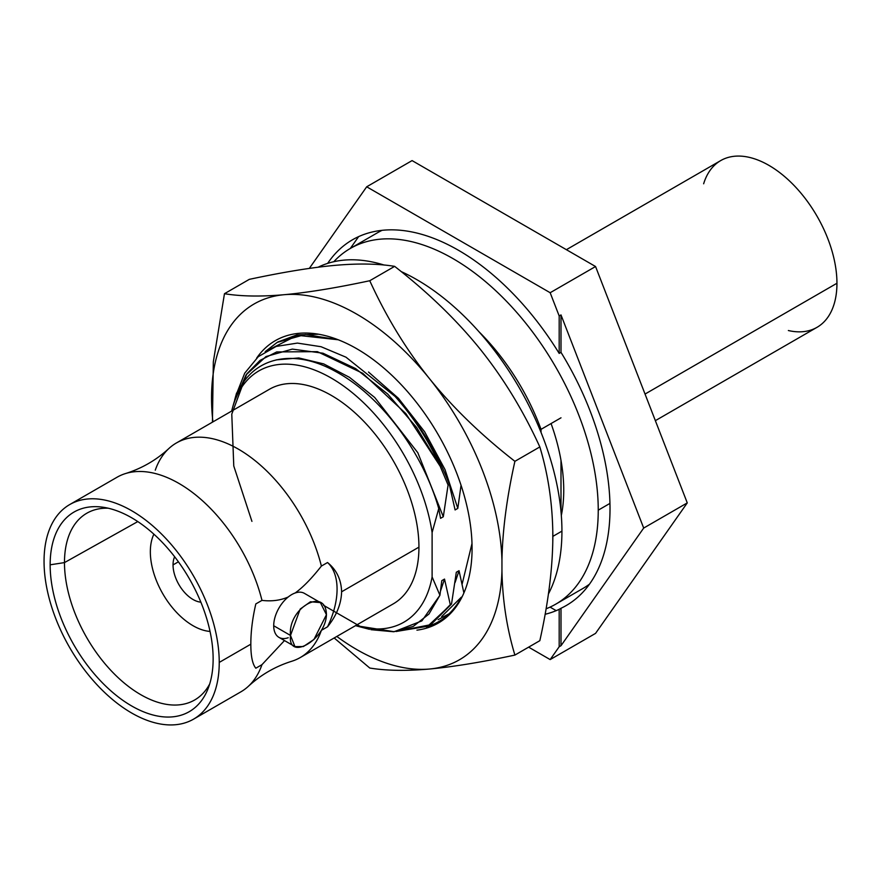 <?xml version="1.0" encoding="UTF-8"?>
<svg xmlns="http://www.w3.org/2000/svg" width="881" height="881" viewBox="0 0 881 881"><rect width="100%" height="100%" fill="white"/><g stroke="black" fill="none" stroke-linecap="round" stroke-linejoin="round"><path stroke-width="1.32" d="M431.15 624.365L451.524 604.003L456.314 572.265L459.034 570.701L463.891 592.957L459.034 570.701L456.314 572.265L451.524 604.003L450.301 604.696L444.52 579.081L441.788 580.656L439.927 595.27L432.108 576.923A145.057 83.75 -120 0 1 358.446 626.446A145.057 83.75 -120 0 1 355.55 625.631A145.057 83.75 -120 0 0 432.108 576.923L432.108 532.542A145.057 83.75 -120 0 0 333.899 379.634A145.057 83.75 -120 0 0 231.67 411.064A145.057 83.75 -120 0 1 232.419 408.145L233.256 405.084M323.481 605.269L360.043 626.314L394.17 631.699L421.867 620.896L439.927 595.27L432.108 576.923L432.108 532.542L438.738 508.568L440.566 518.325L443.297 516.762L448.088 485.024L449.299 484.33L455.092 509.945L457.812 508.37L461.049 485.266L457.812 508.37L455.092 509.945L449.299 484.33C436.778 451.524 418.695 422.219 395.051 396.406A160.595 92.714 60 0 1 440.181 466.28L416.625 427.483L387.684 394.027L355.627 368.588L322.986 353.215L292.327 349.107L266.007 356.552L246.074 374.888L233.983 402.573M541.033 432.384L541.033 429.344L560.999 417.814L541.033 429.344A161.752 93.386 -120 0 0 479.011 331.785A161.752 93.386 -120 0 1 541.033 429.344L541.033 432.384M560.999 460.378L560.999 511.619L560.999 460.378M560.999 352.356L559.182 353.402L559.182 315.971L560.999 314.924L560.999 352.356A211.814 122.294 60 0 1 610.015 508.612A211.814 122.294 60 0 1 560.999 608.275L560.999 645.707L559.182 646.753L559.182 609.322L560.999 608.275L560.999 645.707L643.692 528.06L560.999 314.924L560.999 352.356M251.922 521.365L233.773 466.005L231.78 414.125L246.735 373.951L260.06 360.373L276.711 351.937L317.38 351.651L362.697 373.291L405.811 413.574L440.181 466.28L448.088 485.024L443.297 516.762L417.825 452.735L374.722 397.485L349.493 377.343L323.69 363.897L298.791 357.95L276.216 359.877L298.791 357.95L323.69 363.897L349.493 377.343L374.722 397.485L417.825 452.735L443.297 516.762L440.566 518.325L438.738 508.568C422.682 451.876 380.614 395.69 335.705 371.562C291.093 346.552 249.312 358.226 235.392 398.399C249.312 358.226 291.093 346.552 335.705 371.562C380.614 395.69 422.682 451.876 438.738 508.568L432.108 532.542A145.057 83.75 -120 0 0 335.397 380.548A145.057 83.75 -120 0 0 232.419 408.145M430.556 624.717L451.524 604.003L427.659 626.27L396.043 631.501L430.556 624.717L450.301 604.696L444.52 579.081L440.544 590.92L444.52 579.081L441.788 580.656L439.927 595.27L428.959 614.035L413.222 626.424L393.543 631.743L370.978 629.695M235.987 395.261L244.709 373.192L258.298 356.651L276.138 346.442L297.382 343.083L321.047 346.718L346.002 357.201L395.051 396.406L346.002 357.201L321.047 346.718L297.393 343.083L276.138 346.442L258.309 356.651L244.709 373.181L235.998 395.25M318.768 334.251L296.897 334.879L277.823 342.026M368.511 372.035L398.421 398.3L424.631 431.767L444.993 469.529L457.812 508.37L444.993 469.529L424.631 431.767L398.421 398.3L368.511 372.035M459.034 570.701L455.07 582.539L459.034 570.701M235.392 398.399A147.623 85.237 -120 0 0 232.848 406.637M449.068 613.771L438.132 619.673L449.068 613.771M265.203 351.629L297.371 335.287L338.194 339.769L305.322 334.483L277.207 342.379L265.203 351.629M449.299 484.33L448.088 485.024L440.181 466.28A160.595 92.714 -120 0 0 395.051 396.406C418.695 422.219 436.778 451.524 449.299 484.33M448.605 614.222L445.07 616.337M327.655 263.386A211.814 122.294 60 0 1 559.182 353.402L559.182 315.971L550.162 292.723L595.556 266.525L412.077 160.595L595.556 266.525L687.268 502.897L595.556 633.384L550.162 659.583L528.633 647.15L550.162 659.583L559.182 646.753L560.999 645.707L643.692 528.06L560.999 314.924L559.182 315.971L550.162 292.723L595.556 266.525L687.268 502.897L643.692 528.06L687.268 502.897L595.556 633.384L550.162 659.583L559.182 646.753L559.182 609.322A211.814 122.294 60 0 1 545.119 614.277M550.162 292.723L366.694 186.794L309.33 268.397L366.694 186.794L412.077 160.595L366.694 186.794L550.162 292.723M358.644 236.604L350.33 248.442L358.644 236.604M550.052 607.108L556.197 610.654L550.052 607.108M321.268 630.686A123.88 71.526 -120 0 1 291.633 661.301C275.379 666.41 260.974 674.736 248.42 686.255A123.88 71.526 60 0 0 261.976 664.659L284.475 640.564L261.976 664.659L255.82 668.205C252.473 664.153 250.81 656.147 250.832 644.187C250.81 631.831 252.473 618.418 255.82 603.926L261.976 600.379L255.82 603.926C252.473 618.418 250.81 631.831 250.832 644.187L219.237 662.424A123.88 71.526 -120 0 0 165.165 537.762A123.88 71.526 -120 0 0 69.709 504.571A123.88 71.526 -120 0 0 44.05 561.285A123.88 71.526 -120 0 0 131.643 713.004A123.88 71.526 -120 0 0 219.237 662.424A123.88 71.526 -120 0 0 131.643 510.705A123.88 71.526 -120 0 0 44.05 561.285A123.88 71.526 -120 0 0 98.121 685.947A123.88 71.526 -120 0 0 193.589 719.138A123.88 71.526 -120 0 0 219.237 662.424L250.832 644.187C250.81 656.147 252.473 664.153 255.82 668.205L261.976 664.659A123.88 71.526 60 0 1 240.854 691.849L193.589 719.138M213.136 658.9A115.246 66.538 60 0 1 131.643 705.956A115.246 66.538 60 0 1 50.151 564.809A115.246 66.538 60 0 1 131.643 517.764A115.246 66.538 60 0 1 213.136 658.9A115.246 66.538 -120 0 0 102.57 507.17A115.246 66.538 -120 0 0 50.151 564.809A115.246 66.538 -120 0 0 116.865 695.858A115.246 66.538 -120 0 0 207.773 689.383A115.246 66.538 -120 0 0 213.136 658.9M321.4 630.344L327.534 626.809C336.564 615.599 341.255 603.926 341.608 591.79L418.938 547.134A123.88 71.526 60 0 1 393.289 603.848L300.267 657.545A123.88 71.526 -120 0 0 321.378 630.389M320.365 602.582L304.385 593.353A25.417 14.68 -60 0 0 295.135 593.001C302.987 587.363 311.731 578.388 321.389 566.076A123.88 71.526 -120 0 0 252.759 458.825A123.88 71.526 -120 0 0 168.822 448.572C156.267 460.102 141.863 468.417 125.609 473.526A123.88 71.526 60 0 1 261.976 600.379C271.623 601.547 280.378 600.424 288.219 596.999A25.417 14.68 -60 0 1 295.135 593.001C302.987 587.363 311.731 578.388 321.389 566.076L327.534 562.53A64.181 37.057 -60 0 1 327.534 626.809L321.741 630.146M294.948 646.61L278.969 637.381A25.417 14.68 -60 0 1 273.705 625.741L290.499 635.443L294.948 646.61L303.383 646.544L313.966 639.452L326.444 614.685C325.805 639.782 287.602 661.84 290.499 635.443C287.613 608.253 325.838 586.272 326.444 614.685L320.387 602.593L310.442 601.767L300.201 609.057L290.499 635.443L273.705 625.741A25.417 14.68 -60 0 1 288.219 596.999A25.417 14.68 120 0 0 273.705 625.741A25.417 14.68 120 0 0 288.219 637.734M69.709 504.571L116.975 477.282A123.88 71.526 60 0 1 261.976 600.379C271.623 601.547 280.378 600.424 288.219 596.999M176.387 442.978L269.41 389.281A123.88 71.526 60 0 1 364.866 422.462A123.88 71.526 60 0 1 418.938 547.134L341.608 591.79C341.255 579.61 336.564 569.864 327.534 562.53L321.389 566.076A123.88 71.526 -120 0 0 176.387 442.978A123.88 71.526 -120 0 0 155.265 470.179M327.534 562.53A64.181 37.057 -60 0 1 327.534 626.809C336.564 615.599 341.255 603.926 341.608 591.79C341.255 579.61 336.564 569.864 327.534 562.53M209.689 683.975A107.834 62.254 60 0 1 124.067 682.918A107.834 62.254 60 0 1 64.478 562.596L50.151 564.809L64.478 562.596A107.834 62.254 60 0 1 108.209 508.205A107.834 62.254 -120 0 0 87.417 512.885A107.834 62.254 -120 0 0 64.478 562.596L137.799 521.574L64.478 562.596A107.834 62.254 -120 0 0 111.942 671.531A107.834 62.254 -120 0 0 195.241 699.646A107.834 62.254 -120 0 0 209.689 683.975M178.414 561.792L173.039 564.897A28.247 16.31 -120 0 0 200.868 602.163A28.247 16.31 -120 0 1 173.039 564.897L178.414 561.792M174.647 556.759A28.247 16.31 -120 0 0 173.039 564.897A28.247 16.31 -120 0 1 174.647 556.759M150.343 551.792A60.337 34.833 60 0 1 153.889 534.172A60.337 34.833 -120 0 0 150.343 551.792A60.337 34.833 -120 0 0 210.041 631.435A60.337 34.833 60 0 1 150.343 551.792M609.949 503.403L598.243 510.165A205.383 118.583 -120 0 0 508.59 303.471A205.383 118.583 -120 0 0 350.319 248.453A205.383 118.583 -120 0 0 333.789 261.723A205.383 118.583 -120 0 1 496.466 291.391A205.383 118.583 -120 0 1 598.243 510.165L609.949 503.403M350.319 248.453L377.52 232.738A205.383 118.583 60 0 1 382.112 230.315M589.477 584.169A205.383 118.583 60 0 1 582.903 588.486L555.702 604.19A205.383 118.583 -120 0 0 598.243 510.165A205.383 118.583 -120 0 1 546.077 608.793A205.383 118.583 -120 0 0 555.702 604.19M551.077 423.552A156.609 90.424 60 0 1 563.741 490.254A156.609 90.424 60 0 1 561.329 515.451M318.129 267.207A205.394 118.583 60 0 1 384.105 265.038A205.394 118.583 60 0 0 318.129 267.207M552.783 541.738A205.394 118.583 -120 0 0 552.861 536.375L561.935 531.133A205.394 118.583 60 0 0 401.196 271.59A205.394 118.583 60 0 1 561.935 531.133A205.394 118.583 60 0 1 548.4 594.003A205.394 118.583 60 0 0 561.935 531.133L552.861 536.375A205.394 118.583 -120 0 0 552.783 530.935C552.189 501.542 547.872 473.538 539.833 446.931C523.336 410.821 503.469 378.246 480.233 349.217C456.832 320.232 428.309 292.624 394.644 266.359L369.756 280.731C336.101 287.922 307.568 292.58 284.167 294.706C260.897 296.754 240.998 296.412 224.468 293.703L249.312 279.354C283.01 272.152 311.577 267.494 335 265.357C358.248 263.32 378.136 263.65 394.644 266.359C378.136 263.65 358.248 263.32 335 265.357C311.577 267.494 283.01 272.152 249.312 279.354L224.468 293.703L213.334 361.794L212.431 422.175L213.334 361.794L224.468 293.703C240.998 296.412 260.897 296.754 284.167 294.706A205.394 118.583 -120 0 0 212.927 421.889A205.394 118.583 60 0 1 284.167 294.706C307.568 292.58 336.101 287.922 369.756 280.731C386.274 316.896 406.152 349.504 429.41 378.566A205.394 118.583 -120 0 0 284.167 294.706A205.394 118.583 60 0 1 429.41 378.566C452.79 407.507 481.279 435.104 514.9 461.325L539.833 446.931C547.872 473.538 552.189 501.542 552.783 530.935L552.783 541.727C552.211 571.582 547.905 604.564 539.833 640.685C547.905 604.564 552.211 571.582 552.783 541.727L552.783 530.935M539.833 640.685L514.9 655.079C506.861 628.472 502.544 600.468 501.95 571.075L501.95 560.283C502.511 530.428 506.828 497.446 514.9 461.325C506.828 497.446 502.511 530.428 501.95 560.283A205.394 118.583 -120 0 0 429.41 378.566A205.394 118.583 60 0 1 501.95 560.283L501.95 571.075C502.544 600.468 506.861 628.472 514.9 655.079L539.833 640.685M369.756 668.029C386.274 670.738 406.152 671.08 429.41 669.031C452.779 666.906 481.279 662.259 514.9 655.079C481.279 662.259 452.779 666.906 429.41 669.031C406.152 671.08 386.274 670.738 369.756 668.029L334.174 637.976L369.756 668.029M336.806 636.445A205.394 118.583 -120 0 0 429.41 669.031A205.394 118.583 -120 0 0 501.95 571.075A205.394 118.583 60 0 1 429.41 669.031A205.394 118.583 60 0 1 336.806 636.445M472.073 548.434A163.029 94.124 -120 0 0 386.319 370.251A163.029 94.124 -120 0 0 256.646 358.115A163.029 94.124 -120 0 1 356.794 348.755A163.029 94.124 -120 0 1 472.073 548.434A163.029 94.124 -120 0 1 416.933 630.157A163.029 94.124 -120 0 0 472.073 548.434M471.996 543.544L462.062 584.389M441.645 616.59L461.402 597.131A161.972 93.507 60 0 1 426.415 626.865M480.233 349.217C503.469 378.246 523.336 410.821 539.833 446.931L514.9 461.325C481.279 435.104 452.79 407.507 429.41 378.566C406.152 349.504 386.274 316.896 369.756 280.731L394.644 266.359C428.309 292.624 456.832 320.232 480.233 349.217M703.644 183.788A96.282 55.591 60 0 1 778.727 171.861A96.282 55.591 60 0 1 836.95 283.264A96.282 55.591 60 0 1 788.363 330.529M566.384 249.686L720.735 160.573A96.282 55.591 60 0 1 794.926 186.376A96.282 55.591 60 0 1 836.95 283.264L645.035 394.06L836.95 283.264A96.282 55.591 60 0 1 817.006 327.336L655.354 420.666M358.446 626.446L369.535 629.331M236.582 393.003L234.654 400.007M277.218 342.368L278.44 341.674"/></g></svg>
